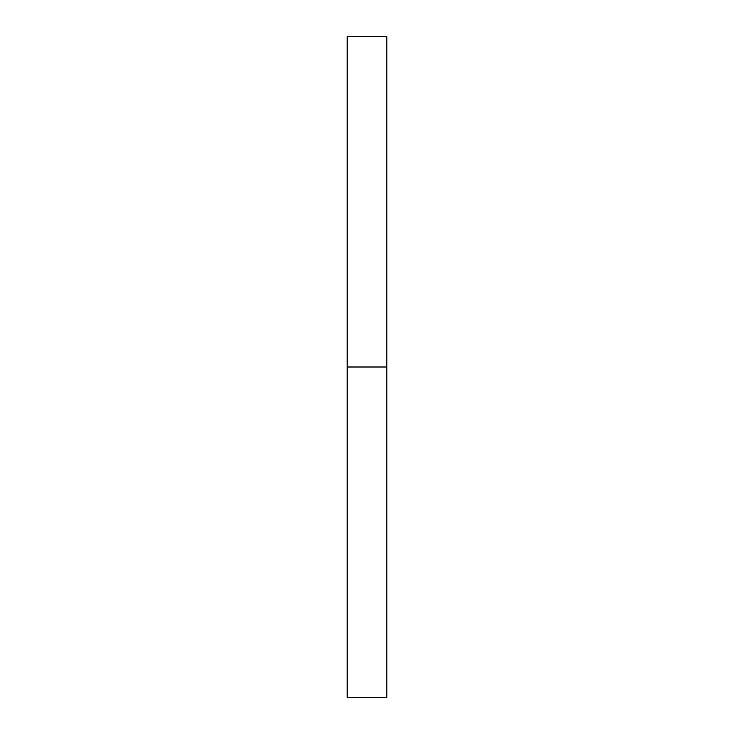 <?xml version="1.0" encoding="UTF-8"?>
<svg xmlns="http://www.w3.org/2000/svg" width="734" height="734" viewBox="0 0 734 734"><rect width="100%" height="100%" fill="white"/><g stroke="black" fill="none" stroke-linecap="round" stroke-linejoin="round"><path stroke-width="1.1" d="M347.182 697.3L347.182 36.7L347.182 697.3L386.818 697.3L386.818 367L347.182 367L386.818 367L386.818 36.7L386.818 697.3M347.182 36.7L386.818 36.7"/></g></svg>
